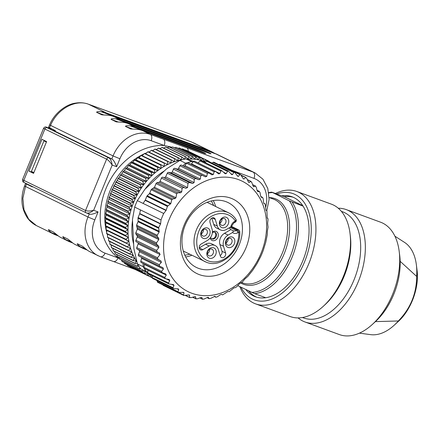 <?xml version="1.0" encoding="UTF-8"?>
<svg xmlns="http://www.w3.org/2000/svg" width="439" height="439" viewBox="0 0 439 439"><rect width="100%" height="100%" fill="white"/><g stroke="black" fill="none" stroke-linecap="round" stroke-linejoin="round"><path stroke-width="0.66" d="M137.945 264.783L137.061 266.116L117.213 256.42A64.807 51.484 -64 0 0 117.383 256.628L137.231 266.325L138.998 266.457M139.904 267.795L139.366 268.701L119.512 259.005L119.068 257.452M139.366 268.701A64.807 51.484 116 0 0 139.553 268.893L119.704 259.197A64.807 51.484 -64 0 1 119.512 259.005M140.87 268.926L139.553 268.893M182.086 159.725A62.826 49.909 116 0 0 181.258 159.878A62.826 49.909 116 0 0 177.811 160.669A62.826 49.909 116 0 0 174.382 161.717A62.826 49.909 116 0 0 170.974 163.012A62.826 49.909 116 0 0 167.61 164.548A62.826 49.909 116 0 0 164.301 166.321A62.826 49.909 116 0 0 161.064 168.318A62.826 49.909 116 0 0 157.908 170.541A62.826 49.909 116 0 0 154.852 172.966A62.826 49.909 116 0 0 151.905 175.595A62.826 49.909 116 0 0 149.079 178.415A62.826 49.909 116 0 0 146.39 181.406A62.826 49.909 116 0 0 143.849 184.561A62.826 49.909 116 0 0 141.462 187.87A62.826 49.909 116 0 0 139.245 191.311A62.826 49.909 116 0 0 137.204 194.878A62.826 49.909 116 0 0 135.349 198.543A62.826 49.909 116 0 0 133.692 202.302A62.826 49.909 116 0 0 132.232 206.138A62.826 49.909 116 0 0 130.981 210.029A62.826 49.909 116 0 0 129.939 213.958A62.826 49.909 116 0 0 129.115 217.914A62.826 49.909 116 0 0 128.517 221.876A62.826 49.909 116 0 0 128.133 225.827A62.826 49.909 116 0 0 127.979 229.751A62.826 49.909 116 0 0 128.051 233.636A62.826 49.909 116 0 0 128.347 237.455A62.826 49.909 116 0 0 128.868 241.203A62.826 49.909 116 0 0 129.609 244.852A62.826 49.909 116 0 0 130.57 248.397A62.826 49.909 116 0 0 131.744 251.821A62.826 49.909 116 0 0 133.127 255.103A62.826 49.909 116 0 0 134.718 258.231A62.826 49.909 116 0 0 136.502 261.194A62.826 49.909 116 0 0 136.831 261.699M205.661 161.986A62.826 49.909 116 0 0 204.475 161.525A62.826 49.909 116 0 0 201.353 160.52A62.826 49.909 116 0 0 198.143 159.769A62.826 49.909 116 0 0 194.861 159.275A62.826 49.909 116 0 0 191.514 159.033A62.826 49.909 116 0 0 188.122 159.055A62.826 49.909 116 0 0 186.784 159.137M124.253 262.555L124.627 263.521L144.475 273.217L145.435 271.159A62.826 49.909 116 0 0 147.756 272.904M133.654 244.139A58.195 46.232 -64 0 1 132.002 225.366A58.195 46.232 -64 0 1 132.512 220.532M145.084 189.149A58.195 46.232 -64 0 1 164.395 170.903M125.28 227.682L105.431 217.985L105.969 219.001L105.393 221.7L125.241 231.397L127.979 229.751L125.28 227.682A64.807 51.484 116 0 1 125.296 227.369L128.133 225.827L125.549 223.621L105.695 213.925L106.123 215.072L105.442 217.667L125.296 227.369M105.431 217.985A64.807 51.484 -64 0 1 105.442 217.667M105.728 213.601L125.576 223.303L128.517 221.876L106.501 211.121L105.728 213.601A64.807 51.484 -64 0 0 105.695 213.925M125.576 223.303A64.807 51.484 116 0 0 125.549 223.621M128.133 225.827L106.123 215.072M128.517 221.876L126.042 219.533L106.194 209.837L106.501 211.121M106.243 209.518L126.092 219.215L129.115 217.914L107.1 207.159L106.243 209.518A64.807 51.484 -64 0 0 106.194 209.837M126.092 219.215A64.807 51.484 116 0 0 126.042 219.533M129.115 217.914L126.772 215.45L106.918 205.754L107.1 207.159M106.99 205.43L126.838 215.132L129.939 213.958L107.923 203.202L106.99 205.43A64.807 51.484 -64 0 0 106.918 205.754M126.838 215.132A64.807 51.484 116 0 0 126.772 215.45M129.939 213.958L127.722 211.378L107.873 201.682L107.923 203.202M107.956 201.364L127.809 211.06L130.981 210.029L108.965 199.273L107.956 201.364A64.807 51.484 -64 0 0 107.873 201.682M127.809 211.06A64.807 51.484 116 0 0 127.722 211.378M130.981 210.029L128.896 207.34L109.048 197.643L108.965 199.273M109.146 197.331L129 207.027L132.232 206.138L110.216 195.382L109.146 197.331A64.807 51.484 -64 0 0 109.048 197.643M129 207.027A64.807 51.484 116 0 0 128.896 207.34M132.232 206.138L130.29 203.35L110.441 193.654L110.216 195.382M110.557 193.347L130.405 203.043L133.692 202.302L111.676 191.547L110.557 193.347A64.807 51.484 -64 0 0 110.441 193.654M130.405 203.043A64.807 51.484 116 0 0 130.29 203.35M133.692 202.302L131.892 199.432L112.038 189.736L111.676 191.547M112.175 189.428L132.024 199.13L135.349 198.543L113.339 187.788L112.175 189.428A64.807 51.484 -64 0 0 112.038 189.736M132.024 199.13A64.807 51.484 116 0 0 131.892 199.432M135.349 198.543L133.697 195.596L113.849 185.9L113.339 187.788M113.997 185.604L133.846 195.3L137.204 194.878L115.194 184.122L113.997 185.604A64.807 51.484 -64 0 0 113.849 185.9M133.846 195.3A64.807 51.484 116 0 0 133.697 195.596M137.204 194.878L135.7 191.859L115.847 182.163L115.194 184.122M116.017 181.872L135.865 191.569L139.245 191.311L117.229 180.555L116.017 181.872A64.807 51.484 -64 0 0 115.847 182.163M135.865 191.569A64.807 51.484 116 0 0 135.7 191.859M139.245 191.311L137.89 188.238L118.042 178.541L117.229 180.555M118.217 178.261L138.065 187.958L141.462 187.87L119.446 177.115L118.217 178.261A64.807 51.484 -64 0 0 118.042 178.541M138.065 187.958A64.807 51.484 116 0 0 137.89 188.238M141.462 187.87L140.255 184.748L120.407 175.051L119.446 177.115M120.599 174.788L140.453 184.484L143.849 184.561L121.833 173.806L120.599 174.788A64.807 51.484 -64 0 0 120.407 175.051M143.849 184.561L142.796 181.406L122.942 171.709L121.833 173.806M123.15 171.457L142.999 181.153L146.39 181.406L124.374 170.65L123.15 171.457A64.807 51.484 -64 0 0 122.942 171.709M146.39 181.406L145.49 178.229L125.636 168.532L124.374 170.65M125.856 168.291L145.704 177.987L149.079 178.415L127.063 167.66L125.856 168.291A64.807 51.484 -64 0 0 125.636 168.532M149.079 178.415L148.327 175.221L128.479 165.525L127.063 167.66M128.704 165.3L148.558 174.996L151.905 175.595L129.889 164.839L128.704 165.3A64.807 51.484 -64 0 0 128.479 165.525M151.905 175.595L151.301 172.406L131.453 162.71L129.889 164.839M131.689 162.496L151.537 172.192L154.852 172.966L132.836 162.21L131.689 162.496A64.807 51.484 -64 0 0 131.453 162.71M154.852 172.966L154.396 169.789L134.548 160.087L132.836 162.21M134.795 159.895L154.643 169.591L157.908 170.541L135.892 159.785L134.795 159.895A64.807 51.484 -64 0 0 134.548 160.087M157.908 170.541L157.596 167.38L137.747 157.683L135.892 159.785M138.005 157.502L157.853 167.199L161.064 168.318L139.048 157.563L138.005 157.502A64.807 51.484 -64 0 0 137.747 157.683M161.064 168.318L160.893 165.19L141.045 155.494L139.048 157.563M141.303 155.335L164.301 166.321L141.303 155.335A64.807 51.484 -64 0 0 141.045 155.494M164.301 166.321L164.268 163.237L144.42 153.54L142.285 155.565M144.689 153.398L167.61 164.548L144.689 153.398A64.807 51.484 -64 0 0 144.42 153.54M167.61 164.548L167.709 161.519L147.861 151.823L145.594 153.793M147.861 151.823A64.807 51.484 -64 0 1 148.135 151.696L167.983 161.398A64.807 51.484 116 0 0 167.709 161.519M167.983 161.398L170.974 163.012L171.205 160.048L151.351 150.352L148.958 152.256M151.351 150.352A64.807 51.484 -64 0 1 151.631 150.248L171.479 159.944A64.807 51.484 116 0 0 171.205 160.048M171.479 159.944L174.382 161.717L174.727 158.83L154.879 149.134L152.366 150.961M154.879 149.134A64.807 51.484 -64 0 1 155.159 149.051L175.007 158.748A64.807 51.484 116 0 0 174.727 158.83M175.007 158.748L177.811 160.669L178.278 157.87L158.43 148.173L156.279 149.595M158.43 148.173A64.807 51.484 -64 0 1 158.709 148.113L178.558 157.81A64.807 51.484 116 0 0 178.278 157.87M178.558 157.81L181.258 159.878L181.834 157.173L161.98 147.477L159.928 148.706M161.98 147.477A64.807 51.484 -64 0 1 162.26 147.433L182.108 157.129A64.807 51.484 116 0 0 181.834 157.173M182.108 157.129L184.698 159.341L185.373 156.739L165.525 147.043L163.593 148.086M165.525 147.043A64.807 51.484 -64 0 1 165.805 147.021L185.653 156.718A64.807 51.484 116 0 0 185.373 156.739M185.653 156.718L188.122 159.055L188.896 156.575L169.042 146.878L167.264 147.734M169.042 146.878A64.807 51.484 -64 0 1 169.317 146.873L189.171 156.575A64.807 51.484 116 0 0 188.896 156.575M189.171 156.575L191.514 159.033L192.375 156.674L172.522 146.977L170.93 147.663M172.522 146.977A64.807 51.484 -64 0 1 172.796 146.999L192.644 156.696A64.807 51.484 116 0 0 192.375 156.674M192.644 156.696L194.861 159.275L195.799 157.041L175.946 147.345L174.568 147.866M175.946 147.345A64.807 51.484 -64 0 1 176.215 147.389L196.063 157.085A64.807 51.484 116 0 0 195.799 157.041M196.063 157.085L198.143 159.769L199.152 157.678L179.304 147.981L178.174 148.344M179.304 147.981A64.807 51.484 -64 0 1 179.562 148.042L199.41 157.738A64.807 51.484 116 0 0 199.152 157.678M199.41 157.738L201.353 160.52L202.423 158.572L182.569 148.876L181.735 149.101M182.569 148.876A64.807 51.484 -64 0 1 182.822 148.958L202.675 158.655A64.807 51.484 116 0 0 202.423 158.572M202.675 158.655L204.475 161.525L205.595 159.73L185.746 150.028L185.247 150.143M185.746 150.028A64.807 51.484 -64 0 1 185.988 150.133L205.836 159.829A64.807 51.484 116 0 0 205.595 159.73M205.836 159.829L206.626 161.223M208.492 161.365L208.657 161.135L188.699 151.46M209.09 161.656L208.887 161.256A64.807 51.484 116 0 0 208.657 161.135M209.035 161.547L211.543 162.858M152.245 277.755L150.528 276.916M130.196 266.83L130.339 267.115A64.807 51.484 -64 0 0 130.575 267.236L150.423 276.932L152.196 276.625M150.423 276.932A64.807 51.484 116 0 1 150.187 276.811L130.339 267.115M150.187 276.811L150.846 274.852L147.488 275.275L127.639 265.579A64.807 51.484 -64 0 1 127.414 265.441L127.129 264.799M147.488 275.275A64.807 51.484 116 0 1 147.263 275.138L127.414 265.441M147.263 275.138L148.075 273.118L144.689 273.376L124.841 263.68A64.807 51.484 -64 0 1 124.627 263.521M121.565 260.107L121.993 261.375A64.807 51.484 -64 0 0 122.19 261.551L142.038 271.247L145.435 271.159M142.038 271.247A64.807 51.484 116 0 1 141.841 271.072L121.993 261.375M141.841 271.072L142.549 269.744M105.398 222.013L106.035 222.88L105.574 225.679L125.422 235.375L128.051 233.636L125.247 231.71L105.398 222.013A64.807 51.484 -64 0 1 105.393 221.7M125.241 231.397A64.807 51.484 116 0 0 125.247 231.71M128.051 233.636L106.035 222.88M125.422 235.375A64.807 51.484 116 0 0 125.444 235.683L105.596 225.986A64.807 51.484 -64 0 1 105.574 225.679M128.347 237.455L106.331 226.7L105.986 229.586L125.834 239.282L128.347 237.455L125.444 235.683M105.596 225.986L106.331 226.7M125.834 239.282A64.807 51.484 116 0 0 125.878 239.584L106.024 229.888A64.807 51.484 -64 0 1 105.986 229.586M128.868 241.203L106.853 230.448L106.628 233.405L126.476 243.107L128.868 241.203L125.878 239.584M106.024 229.888L106.853 230.448M126.476 243.107A64.807 51.484 116 0 0 126.536 243.398L106.688 233.702A64.807 51.484 -64 0 1 106.628 233.405M107.593 234.097L107.495 237.126L127.348 246.822L129.609 244.852L126.536 243.398M127.348 246.822A64.807 51.484 116 0 0 127.425 247.108L107.571 237.411A64.807 51.484 -64 0 1 107.495 237.126M108.554 237.642L108.587 240.726L128.44 250.422L130.57 248.397L127.425 247.108M128.44 250.422A64.807 51.484 116 0 0 128.534 250.696L108.685 241A64.807 51.484 -64 0 1 108.587 240.726M109.728 241.066L109.904 244.188L129.752 253.885L131.744 251.821L128.534 250.696M129.752 253.885A64.807 51.484 116 0 0 129.862 254.154L110.013 244.457A64.807 51.484 -64 0 1 109.904 244.188M111.177 245.022L111.424 247.508L131.277 257.205L133.127 255.103L129.862 254.154M131.277 257.205A64.807 51.484 116 0 0 131.404 257.457L111.555 247.761A64.807 51.484 -64 0 1 111.424 247.508M112.828 248.381L113.158 250.658L133.006 260.354L134.718 258.231L131.404 257.457M133.006 260.354A64.807 51.484 116 0 0 133.149 260.596L113.3 250.899A64.807 51.484 -64 0 1 113.158 250.658M114.7 251.58L115.089 253.632L134.938 263.329L136.502 261.194L133.149 260.596M134.938 263.329A64.807 51.484 116 0 0 135.097 263.554L115.248 253.857A64.807 51.484 -64 0 1 115.089 253.632M137.418 263.85L135.097 263.554M116.779 254.609L117.213 256.42M127.979 229.751L105.969 219.001M100.169 256.628A5.29 3.205 -69.9 0 0 100.355 256.711L113.361 261.474A5.29 3.205 110.1 0 0 118.069 257.918L119.435 258.719M171.962 147.219L164.186 145.479A5.29 3.205 110.1 0 0 163.303 139.179L186.712 147.756A5.29 3.205 -69.9 0 1 188.221 151.225M163.303 139.179L150.297 134.411A33.068 26.269 116 0 0 113.053 155.911L111.802 158.962C113.235 159.522 114.848 162.101 116.637 166.71L119.896 158.77A27.778 22.065 116 0 1 151.181 140.71L164.186 145.479A62.826 49.909 -64 0 0 105.881 188.781A62.826 49.909 -64 0 0 118.069 257.918L105.064 253.149A27.778 22.065 116 0 1 94.829 219.879L98.089 211.933C93.518 214.106 90.566 214.781 89.243 213.963M48.57 127.239L55.391 130.674L55.138 131.283L111.802 158.962L108.834 157.875C110.469 158.775 111.588 161.173 112.186 165.08L116.637 166.71M55.27 130.965L53.212 129.96L53.13 129.576L48.186 127.765L47.121 127.727L108.834 157.875A1.986 1.575 116 0 0 106.6 159.165L85.545 210.5A1.986 1.575 116 0 0 86.148 212.822A1.986 1.575 116 0 0 86.28 212.877L89.435 214.045M86.28 212.877C87.981 213.601 90.439 212.745 93.644 210.303L112.186 165.08C110.14 162.013 108.274 160.043 106.6 159.165L44.888 129.017A1.986 1.575 -64 0 1 47.121 127.727M26.636 183.749L25.511 183.464L26.45 184.023L32.332 186.893L32.459 186.591L30.066 185.423M89.238 213.974L87.992 217.02L25.495 186.487L22.872 198.329L23.986 209.798L28.733 219.291L36.415 225.602M48.477 229.63L48.542 229.657C48.032 229.789 49.009 230.804 51.473 232.708A33.068 26.269 116 0 0 54.156 234.278A33.068 26.269 116 0 0 56.143 235.117L58.173 235.864M48.542 229.657L53.596 232.121L58.694 236.231A33.068 26.269 -64 0 0 61.378 237.801L68.594 241.329A33.068 26.269 116 0 0 70.575 242.174L72.611 242.915M62.914 236.681L62.975 236.709C62.47 236.84 63.446 237.856 65.91 239.76A33.068 26.269 116 0 0 68.594 241.329M62.975 236.709L68.029 239.178L73.126 243.283A33.068 26.269 -64 0 0 75.81 244.852L83.031 248.381A33.068 26.269 116 0 0 85.012 249.226L87.043 249.972M77.352 243.733L77.412 243.76C76.907 243.892 77.884 244.913 80.348 246.811A33.068 26.269 116 0 0 83.031 248.381M77.412 243.76L82.466 246.23L87.564 250.34A33.068 26.269 -64 0 0 90.247 251.904L100.355 256.711A5.29 3.205 -69.9 0 0 105.064 253.149M190.949 141.775A5.29 3.205 110.1 0 1 191.141 141.83L215.801 153.869A6.612 0.329 -157.7 0 1 213.815 153.2L113.487 116.428A33.068 26.269 -64 0 0 108.318 115.237L101.788 114.826M195.931 149.287L195.679 149.897L129.971 125.817A33.068 26.269 116 0 1 135.141 127.008L195.931 149.287A6.612 0.329 -157.7 0 1 202.368 151.889A6.612 0.329 -157.7 0 1 205.655 153.557A6.612 0.329 -157.7 0 1 203.147 152.81L142.357 130.531A33.068 26.269 -64 0 0 137.188 129.34L130.663 128.929M201.265 149.479L201.013 150.089L115.534 118.76A33.068 26.269 116 0 1 120.703 119.951L201.265 149.479A6.612 0.329 -157.7 0 1 207.702 152.086A6.612 0.329 -157.7 0 1 210.989 153.754A6.612 0.329 -157.7 0 1 208.481 153.008L127.919 123.48A33.068 26.269 -64 0 0 122.75 122.289L116.225 121.877M130.756 128.962L125.532 126.432L132.935 129.143M129.971 125.817C126.805 125.631 125.324 125.834 125.532 126.432M116.319 121.91L111.1 119.375L118.497 122.091M115.534 118.76C112.368 118.579 110.891 118.782 111.1 119.375M101.881 114.853L96.662 112.324L104.059 115.034M209.551 150.813A6.612 0.329 -157.7 0 0 206.599 149.672L106.265 112.9A33.068 26.269 116 0 0 101.096 111.709C97.93 111.528 96.454 111.731 96.662 112.324M106.265 112.9L88.524 104.235C75.431 99.071 57.284 108.982 50.556 125.378L113.053 155.911L119.896 158.77M33.562 173.367L28.925 171.1L41.957 139.322L46.594 141.588L33.562 173.367M237.74 285.646L254.68 293.68L265.699 297.719M303.075 206.116L289.279 200.859L271.939 192.227L284.801 196.946L302.839 205.754M268.783 192.973A51.912 31.427 110.1 0 1 272.317 192.573L271.939 192.227M248.732 290.991A53.234 32.223 -69.9 0 0 255.997 296.863A53.234 32.223 -69.9 0 0 256.634 297.159M293.247 197.276A53.234 32.223 -69.9 0 0 284.181 196.716M281.712 195.81A53.234 32.223 110.1 0 1 292.023 196.782A53.234 32.223 110.1 0 1 293.878 197.572A53.234 32.223 110.1 0 1 303.371 259.411A53.234 32.223 110.1 0 1 255.383 296.748A53.234 32.223 110.1 0 1 253.528 295.957A53.234 32.223 110.1 0 1 245.917 289.658M241 287.287A56.543 34.226 -69.9 0 0 252.277 299.014A56.543 34.226 -69.9 0 0 304.562 261.842A56.543 34.226 -69.9 0 0 295.134 194.515A56.543 34.226 -69.9 0 0 276.773 194M239.853 286.711A59.847 36.228 -69.9 0 0 253.495 302.976A59.847 36.228 -69.9 0 0 255.58 303.865A59.847 36.228 -69.9 0 0 309.528 261.891A59.847 36.228 -69.9 0 0 298.855 192.364A59.847 36.228 -69.9 0 0 296.769 191.475A59.847 36.228 -69.9 0 0 275.418 193.506M296.769 191.475L331.368 204.157A59.847 36.228 110.1 0 1 333.453 205.046A59.847 36.228 110.1 0 1 350.015 233.345A59.847 36.228 110.1 0 1 323.269 306.323A59.847 36.228 110.1 0 1 290.179 316.546L255.58 303.865M323.269 306.323L325.047 304.688A56.543 34.226 -69.9 0 0 350.317 235.743L350.015 233.345M341.377 211.351L342.585 211.79A56.543 34.226 110.1 0 1 344.555 212.63A56.543 34.226 110.1 0 1 354.641 278.315A56.543 34.226 110.1 0 1 303.673 317.968L302.466 317.529M298.086 317.913A59.847 36.228 -69.9 0 0 302.915 321.09A59.847 36.228 -69.9 0 0 305.006 321.979A59.847 36.228 -69.9 0 0 358.954 280.005A59.847 36.228 -69.9 0 0 348.281 210.479A59.847 36.228 -69.9 0 0 346.195 209.59A59.847 36.228 -69.9 0 0 338.288 208.223M346.195 209.59L380.542 222.183A59.847 36.228 110.1 0 1 382.632 223.072A59.847 36.228 110.1 0 1 399.188 251.366A59.847 36.228 110.1 0 1 372.442 324.344A59.847 36.228 110.1 0 1 339.352 334.567L305.006 321.979M399.188 251.366L399.704 255.443A54.227 32.826 -69.9 0 1 400.154 261.315A54.227 32.826 110.1 0 1 375.471 321.567A54.227 32.826 110.1 0 1 375.422 321.611L398.349 320.975A49.58 30.011 110.1 0 1 394.2 325.217A49.58 30.011 110.1 0 1 370.719 334.65L359.393 333.152M400.154 261.315L416.633 276.394C416.627 293.499 410.531 308.359 398.349 320.975M394.924 236.209L404.533 242.388A49.58 30.011 110.1 0 1 416.359 264.761A49.58 30.011 110.1 0 1 416.633 276.394M24.562 182.728A1.986 1.575 -64 0 1 24.447 182.673A1.986 1.575 -64 0 1 23.832 180.352L85.545 210.5C87.268 211.263 89.962 211.203 93.644 210.303L98.089 211.933M33.759 172.873L28.925 171.1M46.402 142.049L43.938 140.842L46.518 141.77M33.869 172.604L31.41 171.402L43.938 140.842M143.109 203.433L145.15 200.305L166.041 210.511L163.681 213.48L137.336 200.607L144.848 189.368L166.601 168.812L179.886 160.394L185.664 163.215L182.887 165.838M143.048 263.427L143.207 266.731L137.434 263.91L133.873 248.611L132.463 219.566L134.674 207.093A66.794 53.059 -64 0 1 135.936 203.828A66.794 53.059 -64 0 1 137.336 200.607M267.11 217.892L267.801 218.232L268.015 219.687L267.614 223.38L268.042 227.177L267.346 231.238L267.274 234.766L265.721 242.421L263.378 250.021A66.794 53.059 116 0 1 262.121 253.287A66.794 53.059 116 0 1 260.722 256.502L257.029 263.609L252.721 270.259L247.87 276.356L244.764 279.1L242.509 281.882L239.535 283.698L236.681 286.771L235.43 287.649L234.152 287.781L229.131 291.688L227.962 291.48L222.584 294.893L221.563 294.36L220.148 294.871L217.409 296.775L215.889 297.219L214.978 296.33M214.205 296.413L215.95 297.263L214.221 296.407M214.896 296.303L210.665 298.399L209.14 298.635L208.377 297.39M207.021 297.647L209.249 298.739L207.071 297.626L203.943 299.091L202.439 299.118L201.852 297.521M208.185 297.346L207.076 297.62M199.816 297.938L202.604 299.299L199.937 297.894M201.506 297.455L202.022 297.708L200.634 297.637L197.352 298.844L195.887 298.657L195.498 296.726M192.595 297.225L196.096 298.937L192.825 297.165M194.965 296.638L195.723 297.011L194.384 296.737L190.976 297.658L189.577 297.263L189.412 295.003M185.368 295.48L189.829 297.658L185.774 295.409M188.655 294.909L189.681 295.409L188.408 294.942L183.886 295.48L183.601 294.953L183.985 292.928L183.672 292.39L178.371 292.434L178.047 291.77L178.728 289.603L178.377 288.922L173.35 288.571L172.999 287.748L173.981 285.487L173.597 284.648L168.9 283.94L148.289 273.87A1.322 1.048 -64 0 1 147.762 272.811L147.948 270.243M173.35 288.571L152.761 278.513A1.322 1.048 -64 0 1 152.234 277.602L152.168 275.769M178.371 292.434L157.793 282.387A1.322 1.048 -64 0 1 157.283 281.624L157.14 280.653M183.886 295.48L163.319 285.432A1.322 1.048 -64 0 1 162.847 284.851M168.9 283.94L168.527 282.952L169.811 280.642L168.988 279.495L165.086 278.617L144.442 268.531A1.322 1.048 -64 0 1 144.08 268.196A1.322 1.048 -64 0 1 143.937 267.313L144.442 264.459A1.322 1.048 116 0 0 144.458 264.119M169.399 279.632L168.988 279.495M165.508 278.76L164.702 277.459L166.282 275.132L165.607 273.854L161.975 272.674L141.281 262.566A1.322 1.048 -64 0 1 140.815 261.194L141.605 258.368A1.322 1.048 116 0 0 141.588 257.517A1.322 1.048 116 0 0 141.517 257.364M163.681 213.48A66.794 53.059 116 0 0 162.282 216.696A66.794 53.059 116 0 0 161.025 219.961L160.619 223.731L139.728 213.524L140.453 209.913L161.025 219.961M157.074 251.975L136.403 241.878A1.322 1.048 -64 0 1 136.326 241.845A1.322 1.048 -64 0 1 135.914 240.292L137.242 237.055A1.322 1.048 116 0 0 137.166 235.787L135.931 234.053A1.322 1.048 -64 0 1 135.849 232.785L137.352 229.12L136.584 225.18L138.016 221.695A1.322 1.048 116 0 0 138.131 221.042L138.005 218.172A1.322 1.048 -64 0 1 138.12 217.519L139.64 213.82L160.531 224.027L160.619 223.731M160.531 224.027L158.704 227.572L159.154 232.022L157.189 235.244L157.277 236.401L158.737 238.448L158.797 239.59L156.482 242.866L156.652 244.177L158.715 246.312L158.847 247.607L156.591 250.395L157.321 252.096L159.472 252.99M136.326 241.845L157.321 252.096M159.341 252.93L160.07 254.571L157.469 257.737L136.765 247.623L138.159 243.87A1.322 1.048 116 0 0 138.098 242.712M162.221 272.773L161.579 271.34L163.451 269.041L162.929 267.647L159.675 266.232L159.203 264.684L161.349 262.456L160.992 260.969L157.897 259.235L157.469 257.737M159.675 266.232L138.856 256.063A1.322 1.048 -64 0 1 138.439 254.543L139.509 251.788A1.322 1.048 116 0 0 139.58 250.916A1.322 1.048 116 0 0 139.152 250.301L137.133 249.089A1.322 1.048 -64 0 1 136.765 247.623M169.125 219.555A61.504 48.861 116 0 0 191.777 293.236A61.504 48.861 116 0 0 261.051 253.248A61.504 48.861 116 0 0 238.399 179.567A61.504 48.861 116 0 0 169.125 219.555M267.11 217.898L267.774 218.221L267.263 218.134M267.236 218.112L266.896 210.939L265.952 210.254L265.145 203.954L263.746 203.268M145.15 200.305A1.322 1.048 116 0 0 145.298 200.025L146.813 196.326A1.322 1.048 -64 0 1 147.191 195.767L149.331 193.731A1.322 1.048 116 0 0 149.715 193.171L151.142 189.692L154.517 187.272L156.021 183.606A1.322 1.048 -64 0 1 156.986 182.717L159.132 182.223A1.322 1.048 116 0 0 160.098 181.34L161.426 178.097A1.322 1.048 -64 0 1 162.913 177.241L164.164 177.696A1.322 1.048 116 0 0 165.635 176.89L167.281 173.224L187.98 183.343L189.357 182.52L192.792 183.442L194.115 182.569L194.214 179.326L195.662 178.486L198.982 179.743L200.36 179.046L200.711 175.929L202.209 175.276L205.381 176.862L206.796 176.352L207.384 173.4L208.904 172.95L211.905 174.848L213.332 174.53L214.128 171.775L215.653 171.539L218.446 173.729L219.868 173.603L220.844 171.084L221.904 170.733L224.922 173.515L226.31 173.592L227.44 171.331L228.357 171.073L231.759 174.651L232.566 174.486L233.817 172.516L234.591 172.335L237.872 176.385L238.536 176.28L239.875 174.618L240.512 174.502L242.959 178.294L244.144 178.947L245.533 177.608L246.745 178.404L248.216 181.62L249.297 182.448L250.702 181.444L251.794 182.426L252.968 185.735L253.923 186.729L255.306 186.07L256.261 187.217L257.133 190.581L257.956 191.728L259.284 191.415L260.086 192.716L260.662 196.096L261.337 197.374L262.571 197.402L263.213 198.834L263.493 202.181L264.015 203.581L265.118 203.943L263.751 203.273M260.755 196.513L262.665 197.424L260.75 196.491M257.073 190.334L259.46 191.437L257.051 190.263M252.623 184.759L255.586 186.081L252.568 184.605M253.638 186.712L253.325 186.438M247.404 179.836L251.092 181.428L247.283 179.567M248.891 182.459L249.297 182.448L248.447 182.037M241.412 175.595L246.043 177.548L241.165 175.166M243.612 179.002L244.144 178.947L243.019 178.404M224.922 173.515L225.361 173.833M218.446 173.729L218.765 173.932M191.047 164.213A1.322 1.048 116 0 0 191.486 163.857L193.363 161.629A1.322 1.048 -64 0 1 194.669 161.239L215.653 171.539M183.765 166.271A1.322 1.048 116 0 0 184.281 166.222A1.322 1.048 116 0 0 184.951 165.679L186.613 163.253A1.322 1.048 -64 0 1 187.354 162.693A1.322 1.048 -64 0 1 188.018 162.737L208.904 172.95M187.98 183.343L187.541 187.59L185.851 188.293L183.831 187.458L182.097 188.199L181.697 191.892L180.681 192.754L177.707 192.842L176.654 193.687L175.957 197.748L175.106 198.538L172.626 198.977L171.742 199.756L170.853 203.498L167.396 206.385L166.189 210.232L145.298 200.025M166.041 210.511L166.189 210.232M134.674 207.093L140.453 209.913M159.522 266.155L138.905 256.085A1.322 1.048 -64 0 1 138.856 256.063M139.64 213.82A1.322 1.048 116 0 0 139.728 213.524M143.207 266.731A66.794 53.059 116 0 0 144.08 268.196A66.794 53.059 116 0 0 146.417 271.637L147.811 272.147M146.417 271.637L140.645 268.816A66.794 53.059 -64 0 1 137.434 263.91M167.281 173.224A1.322 1.048 -64 0 1 168.592 172.379L170.947 172.768A1.322 1.048 116 0 0 172.275 171.896L173.443 169.18A1.322 1.048 -64 0 1 174.892 168.34L177.136 169.07A1.322 1.048 116 0 0 178.519 168.373L179.946 165.783A1.322 1.048 -64 0 1 181.433 165.13A1.322 1.048 -64 0 1 181.439 165.135L202.209 175.276M198.06 162.896L200.08 160.937A1.322 1.048 -64 0 1 201.281 160.658L221.904 170.733M205.018 162.485L206.676 161.184A1.322 1.048 -64 0 1 207.762 161.009L228.357 171.073M211.949 163.056L213.052 162.37A1.322 1.048 -64 0 1 214.012 162.276L234.591 172.335M218.798 164.62L219.11 164.471A1.322 1.048 -64 0 1 219.944 164.455L240.512 174.502M192.924 162.15L185.757 158.819L193.945 161.47M191.53 161.64A66.794 53.059 116 0 0 187.354 162.693A66.794 53.059 116 0 0 185.664 163.215M179.886 160.394A66.794 53.059 -64 0 1 185.757 158.819M246.021 247.739A41.387 32.881 -64 0 1 199.405 274.649A41.387 32.881 -64 0 1 184.155 225.064A41.387 32.881 -64 0 1 230.771 198.154A41.387 32.881 -64 0 1 246.021 247.739M239.178 244.88A36.097 28.678 -64 0 1 196.354 267.428A36.097 28.678 -64 0 1 185.225 225.103A36.097 28.678 -64 0 1 228.044 202.555A36.097 28.678 -64 0 1 239.178 244.88M215.67 206.511A36.097 28.678 116 0 0 213.261 200.574M185.702 256.98A36.097 28.678 116 0 0 191.865 255.235M220.186 255.586A3.309 2.629 116 0 0 221.986 251.245L219.923 244.523A8.599 6.832 -64 0 1 224.527 233.29L230.887 229.608L229.103 227.901M230.887 229.608L233.608 230.991L232.527 232.516L228.137 235.052A8.599 6.832 116 0 0 223.528 246.29L225.597 253.012A3.309 2.629 -64 0 1 224.768 256.535A3.309 2.629 -64 0 1 221.711 257.583A3.309 2.629 -64 0 1 221.514 257.501A3.309 2.629 -64 0 1 220.329 256.052L218.26 249.33A8.599 6.832 116 0 0 215.187 245.555A8.599 6.832 116 0 0 214.671 245.335A8.599 6.832 116 0 0 209.178 245.999L202.856 249.643A3.309 2.629 -64 0 1 200.738 249.901A3.309 2.629 -64 0 1 200.541 249.813A3.309 2.629 -64 0 1 199.24 247.047A3.309 2.629 -64 0 1 201.133 244.046L207.455 240.396A8.599 6.832 116 0 0 212.059 229.158L209.996 222.436A3.309 2.629 -64 0 1 210.824 218.913A3.309 2.629 -64 0 1 213.881 217.865A3.309 2.629 -64 0 1 214.078 217.947A3.309 2.629 -64 0 1 215.258 219.396L217.327 226.118A8.599 6.832 116 0 0 220.4 229.893A8.599 6.832 116 0 0 220.916 230.113A8.599 6.832 116 0 0 226.414 229.449L230.804 226.914L231.918 225.816C233.307 223.489 234.141 222.441 234.415 222.672A1.986 0.779 -120 0 0 234.508 221.481L235.381 220.976A25.127 19.964 116 0 0 227.32 214.501A25.127 19.964 116 0 0 199.015 230.843A25.127 19.964 116 0 0 208.273 260.947A25.127 19.964 116 0 0 238.827 232.182A1.986 0.68 -2.5 0 0 239.727 231.562A1.986 1.986 0 0 0 238.613 229.871A1.986 1.575 116 0 0 238.498 229.816A1.986 1.575 116 0 0 237.225 229.97A1.986 0.779 60 0 1 238.827 232.182L237.954 232.686A1.986 0.779 -120 0 0 236.352 230.475L230.009 227.375M221.931 227.643A5.619 4.467 -64 0 1 219.862 220.905A5.619 4.467 -64 0 1 226.189 217.25A5.619 4.467 -64 0 1 228.264 223.989A5.619 4.467 -64 0 1 221.931 227.643M228.022 247.448A5.619 4.467 -64 0 1 225.948 240.715A5.619 4.467 -64 0 1 232.28 237.06A5.619 4.467 -64 0 1 234.349 243.793A5.619 4.467 -64 0 1 228.022 247.448M209.398 258.198A5.619 4.467 -64 0 1 207.329 251.459A5.619 4.467 -64 0 1 213.661 247.805A5.619 4.467 -64 0 1 215.73 254.543A5.619 4.467 -64 0 1 209.398 258.198M203.306 238.388A5.619 4.467 -64 0 1 201.238 231.655A5.619 4.467 -64 0 1 207.57 228A5.619 4.467 -64 0 1 209.639 234.733A5.619 4.467 -64 0 1 203.306 238.388M220.4 229.893L216.795 228.132A8.599 6.832 -64 0 1 213.716 224.356L211.796 218.101M199.257 247.876L205.567 244.232A8.599 6.832 -64 0 1 211.066 243.574A8.599 6.832 -64 0 1 211.582 243.793L215.187 245.555M212.405 232.083A4.961 3.94 -64 0 1 216.065 231.375A4.961 3.94 -64 0 1 217.892 237.318A4.961 3.94 -64 0 1 212.306 240.545A4.961 3.94 -64 0 1 210.171 238.004M212.366 232.621A3.638 2.892 -64 0 1 214.841 232.247A3.638 2.892 -64 0 1 215.061 232.341A3.638 2.892 -64 0 1 216.125 236.742A3.638 2.892 -64 0 1 212.086 238.97A3.638 2.892 -64 0 1 211.867 238.876A3.638 2.892 -64 0 1 210.605 237.4M211.521 238.668A3.638 2.892 116 0 0 215.34 236.522A3.638 2.892 116 0 0 214.682 232.198M221.602 225.278A3.638 2.892 -64 0 1 221.382 225.185A3.638 2.892 -64 0 1 220.318 220.784A3.638 2.892 -64 0 1 224.356 218.556A3.638 2.892 -64 0 1 224.576 218.649A3.638 2.892 -64 0 1 225.635 223.05A3.638 2.892 -64 0 1 221.602 225.278M219.966 223.056A3.638 2.892 116 0 0 222.024 218.841M227.687 245.083A3.638 2.892 -64 0 1 227.473 244.989A3.638 2.892 -64 0 1 226.409 240.588A3.638 2.892 -64 0 1 230.448 238.361A3.638 2.892 -64 0 1 230.667 238.454A3.638 2.892 -64 0 1 231.726 242.855A3.638 2.892 -64 0 1 227.687 245.083M226.052 242.86A3.638 2.892 116 0 0 228.11 238.646M209.068 255.833A3.638 2.892 -64 0 1 208.849 255.739A3.638 2.892 -64 0 1 207.79 251.338A3.638 2.892 -64 0 1 211.823 249.111A3.638 2.892 -64 0 1 212.042 249.204A3.638 2.892 -64 0 1 213.107 253.605A3.638 2.892 -64 0 1 209.068 255.833M207.433 253.61A3.638 2.892 116 0 0 209.491 249.396M202.977 236.028A3.638 2.892 -64 0 1 202.758 235.935A3.638 2.892 -64 0 1 201.699 231.534A3.638 2.892 -64 0 1 205.737 229.306A3.638 2.892 -64 0 1 205.951 229.399A3.638 2.892 -64 0 1 207.016 233.8A3.638 2.892 -64 0 1 202.977 236.028M201.342 233.806A3.638 2.892 116 0 0 203.4 229.592M107.555 235.238A59.517 47.28 -64 0 1 107.143 233.927M106.704 232.379A59.517 47.28 -64 0 1 106.112 229.943M106.002 229.443A59.517 47.28 -64 0 1 143.976 153.957M144.969 153.518A59.517 47.28 -64 0 1 146.741 152.794M148.821 152.037A59.517 47.28 -64 0 1 149.529 151.801M151.181 140.71A5.29 3.205 -69.9 0 0 150.297 134.411L142.357 130.531M25.5 183.491L24.513 186.032L25.495 186.487A986.68 597.27 110.1 0 1 26.45 184.023M94.829 219.879L87.992 217.02A33.068 26.269 116 0 0 98.188 255.783M266.769 210.846L269.091 199.498L267.801 188.501L262.95 179.222L255.081 172.933A33.068 26.269 116 0 0 253.1 172.088L186.712 147.756M215.801 153.869L253.1 172.088A5.29 3.205 110.1 0 1 253.978 178.388L231.907 170.299M135.141 127.008L127.919 123.48M120.703 119.951L113.487 116.428M49.508 127.798A986.68 597.27 110.1 0 1 50.556 125.378A5.29 0.406 23.5 0 1 49.662 124.72A5.29 0.406 23.5 0 1 49.662 124.714M48.186 127.765A1.986 1.202 -69.9 0 0 48.12 127.738C46.485 127.617 45.601 125.68 43.593 128.248A7.276 0.362 22.3 0 0 44.888 129.017L23.832 180.352A7.276 0.362 -157.7 0 1 22.537 179.584C22.735 183.096 23.141 181.466 24.447 182.673L86.461 212.953M51.473 232.708L56.51 234.552M240.55 282.842A45.629 27.624 -69.9 0 0 242.021 283.66A45.629 27.624 -69.9 0 0 284.22 253.66A45.629 27.624 -69.9 0 0 276.608 199.328A45.629 27.624 -69.9 0 0 269.299 197.61M289.279 200.859A51.912 31.427 110.1 0 1 290.355 256.327A51.912 31.427 110.1 0 1 251.734 292.401M269.129 197.545L273.393 199.108A44.641 27.02 110.1 0 1 274.951 199.772A44.641 27.02 110.1 0 1 282.908 251.624A44.641 27.02 110.1 0 1 242.668 282.935L241.779 282.606M254.68 293.68A52.905 32.025 -69.9 0 0 292.182 257.062A52.905 32.025 -69.9 0 0 292.226 202.143M416.359 264.761L417.05 270.232A42.034 25.446 110.1 0 1 398.266 321.491L394.2 325.217M48.581 127.211L49.662 124.72C54.518 112.916 66.465 104.098 75.717 103.099C80.112 102.375 84.321 102.731 88.343 104.158L191.141 141.83A5.29 3.205 110.1 0 1 191.141 141.835A5.29 3.205 110.1 0 1 191.327 141.912L88.524 104.235A5.29 3.205 -69.9 0 0 88.343 104.158A5.29 3.205 -69.9 0 0 88.338 104.153A5.29 3.205 -69.9 0 0 88.316 104.147M206.599 149.672L206.346 150.286L101.096 111.709M211.774 152.448A6.612 0.329 22.3 0 0 206.346 150.286A1.986 1.202 -69.9 0 0 206.286 150.44M206.44 152.256A6.612 0.329 22.3 0 0 201.013 150.089A1.986 1.202 -69.9 0 0 200.952 150.248M201.106 152.064A6.612 0.329 22.3 0 0 195.679 149.897A1.986 1.202 -69.9 0 0 195.618 150.056M265.595 207.576A27.778 22.065 116 0 0 253.978 178.388M65.91 239.76L70.942 241.604M80.348 246.811L85.38 248.655M222.584 294.893L221.426 294.328L222.589 294.898M166.299 278.924L169.811 280.642M168.527 282.952L147.762 272.811M164.702 277.459L143.937 267.313M158.704 227.572L138.12 217.519M138.005 218.172L158.616 228.242M159.264 231.364L138.131 221.042M138.016 221.695L159.154 232.022M157.189 235.244L136.584 225.18M136.573 226.283L157.277 236.401M158.737 238.448L137.369 228.011M137.352 229.12L158.797 239.59M156.482 242.866L135.849 232.785M135.931 234.053L156.652 244.177M158.715 246.312L137.166 235.787M137.242 237.055L158.847 247.607M156.591 250.395L135.914 240.292M138.159 243.87L160.07 254.571M137.133 249.089L157.897 259.235M160.992 260.969L139.152 250.301M139.509 251.788L161.349 262.456M159.203 264.684L138.439 254.543M141.605 258.368L163.451 269.041M161.579 271.34L140.815 261.194M144.442 264.459L166.282 275.132M206.796 176.352L184.951 165.679M186.613 163.253L207.384 173.4M213.332 174.53L191.486 163.857M193.363 161.629L214.128 171.775M219.868 173.603L215.681 171.556M200.08 160.937L220.844 171.084M226.31 173.592L223.638 172.286M206.676 161.184L227.44 171.331M232.566 174.486L230.662 173.559M213.052 162.37L233.817 172.516M238.536 176.28L237.098 175.578M219.11 164.471L239.875 174.618M179.946 165.783L200.711 175.929M200.36 179.046L178.519 168.373M177.136 169.07L198.982 179.743M195.662 178.486L174.892 168.34M173.443 169.18L194.214 179.326M194.115 182.569L172.275 171.896M170.947 172.768L192.792 183.442M189.357 182.52L168.592 172.379M187.541 187.59L165.635 176.89M164.164 177.696L185.851 188.293M183.831 187.458L162.913 177.241M161.426 178.097L182.097 188.199M181.697 191.892L160.098 181.34M159.132 182.223L180.681 192.754M177.707 192.842L156.986 182.717M156.021 183.606L176.654 193.687M175.957 197.748L154.517 187.272M153.743 188.095L175.106 198.538M172.626 198.977L151.916 188.863M151.142 189.692L171.742 199.756M170.853 203.498L149.715 193.171M149.331 193.731L170.464 204.053M167.808 205.836L147.191 195.767M146.813 196.326L167.396 206.385M235.952 219.352A1.986 1.092 146.5 0 1 235.381 220.976A1.986 0.779 60 0 1 235.293 222.167A1.986 1.986 0 0 0 235.952 219.352C234.036 216.471 231.589 214.298 228.615 212.833A27.114 21.538 116 0 0 226.99 212.141A27.114 21.538 116 0 0 196.886 228.746A27.114 21.538 116 0 0 204.81 261.556A27.114 21.538 116 0 0 206.434 262.248M230.881 226.87L237.225 229.97L236.352 230.475A4.631 3.677 -64 0 1 233.427 230.843M237.954 232.686A6.612 5.252 -64 0 1 233.724 233.191A6.612 5.252 -64 0 1 232.527 232.516M230.804 226.914A6.612 5.252 -64 0 1 234.508 221.481M202.856 249.643L199.257 247.887M205.567 244.232L209.178 245.999M225.597 253.012L221.986 251.245M219.923 244.523L223.528 246.29M228.137 235.052L224.527 233.29M212.207 217.909L215.258 219.396M217.327 226.118L213.716 224.356M183.601 294.953L178.624 292.528M182.673 292.286L183.985 292.928M178.047 291.77L157.283 281.624M177.016 288.769L178.728 289.603M172.999 287.748L152.234 277.602M171.627 284.34L173.981 285.487M54.156 234.278L36.415 225.608M255.081 172.933L216.158 153.919M213.162 152.454L193.303 142.752M53.059 129.549L48.12 127.738M36.47 225.63C32.914 223.863 29.929 221.327 27.509 218.018C21.27 208.624 20.271 197.962 24.518 186.032M375.471 321.567L372.442 324.344M417.05 270.232C419.459 287.188 411.063 310.104 398.266 321.491M271.615 192.134L268.734 192.611M43.593 128.248L22.537 179.584M113.383 261.485L135.075 269.436M181.433 165.13L202.192 175.271M184.841 255.257L189.922 254.285M213.727 205.562L211.368 200.952M239.727 231.562C241.307 250.104 221.41 268.673 206.506 262.281L183.288 251.042M228.615 212.833L207.093 202.319M238.613 229.871L231.507 226.398M235.293 222.167L234.415 222.672"/></g></svg>
